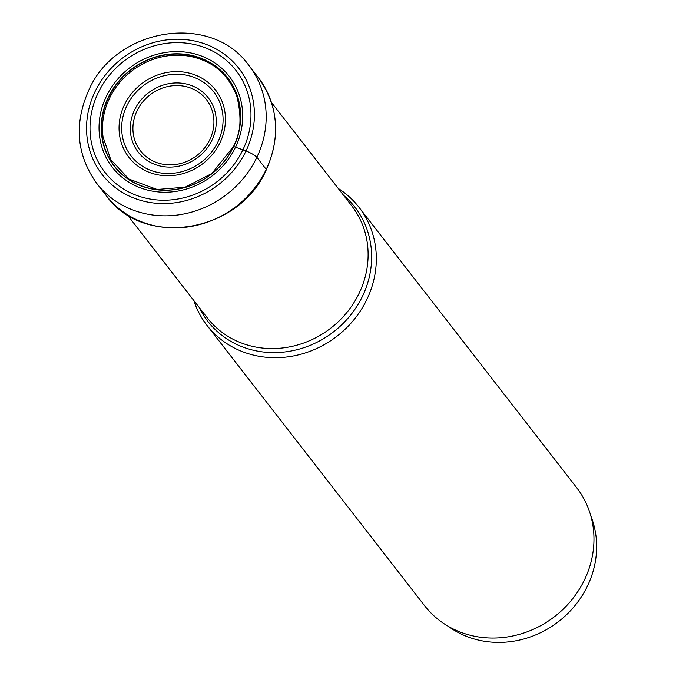 <?xml version="1.0" encoding="UTF-8"?>
<svg xmlns="http://www.w3.org/2000/svg" width="676" height="676" viewBox="0 0 676 676"><rect width="100%" height="100%" fill="white"/><g stroke="black" fill="none" stroke-linecap="round" stroke-linejoin="round"><path stroke-width="1.01" d="M98.037 93.094A82.987 76.168 142.2 0 1 205.563 47.895A82.987 76.168 142.2 0 1 242.938 149.759A82.987 76.168 142.2 0 1 135.42 194.958A82.987 76.168 142.2 0 1 98.037 93.094M233.735 147.123L233.693 146.565A71.867 65.961 142.2 0 0 201.33 58.347A71.867 65.961 142.2 0 0 108.219 97.488A71.867 65.961 -37.8 0 0 140.583 185.706A71.867 65.961 -37.8 0 0 233.693 146.565L246.03 150.951A86.545 79.43 -37.8 0 0 207.05 44.726A86.545 79.43 -37.8 0 0 94.927 91.86A86.545 79.43 -37.8 0 0 133.899 198.085A86.545 79.43 -37.8 0 0 246.03 150.951A9.701 1.851 25.5 0 1 256.855 157.305L266.226 169.38A96.246 88.328 -37.8 0 0 258.232 77.503L248.861 65.428A96.246 88.328 142.2 0 1 256.855 157.305A96.246 88.328 142.2 0 1 96.812 183.466C76.608 155.176 73.845 124.257 88.531 90.728C115.326 27.648 211.098 11.948 248.861 65.428M338.203 188.418A96.246 88.328 142.2 0 1 359.007 207.312A96.246 88.328 142.2 0 1 367 299.189A96.246 88.328 142.2 0 1 206.957 325.35A96.246 88.328 142.2 0 1 193.809 300.507M206.957 325.35L424.596 605.704A96.246 88.328 -37.8 0 0 584.639 579.543A96.246 88.328 -37.8 0 0 576.645 487.658L359.007 207.312M448.45 626.441A93.212 85.548 -37.8 0 0 466.837 636.496A93.212 85.548 -37.8 0 0 567.215 614.07A93.212 85.548 -37.8 0 0 590.824 515.915M96.812 183.466L106.183 195.541A96.246 88.328 -37.8 0 0 266.226 169.38M109.394 98.502A71.217 65.361 -37.8 0 0 103.048 136.915L110.746 159.604L128.947 179.064L157.128 189.474L185.123 187.218L211.892 173.478L233.397 146.616C240.918 133.966 242 116.914 236.634 95.468C229.291 77.689 217.816 65.842 202.217 59.936A71.217 65.361 142.2 0 0 109.394 98.502M108.447 97.623A71.664 65.766 142.2 0 1 201.287 58.592A71.664 65.766 142.2 0 1 233.566 146.557A71.664 65.766 -37.8 0 1 140.718 185.587A71.664 65.766 -37.8 0 1 108.447 97.623M106.216 96.626A74.056 67.963 142.2 0 1 202.166 56.294A74.056 67.963 142.2 0 1 235.518 147.191A74.056 67.963 -37.8 0 1 139.569 187.531A74.056 67.963 -37.8 0 1 106.216 96.626M127.054 214.512L207.279 317.855A91.395 83.875 -37.8 0 0 359.218 293.088A91.395 83.875 -37.8 0 0 359.252 293.012A91.395 83.875 -37.8 0 0 351.664 205.766L271.439 102.422M343.56 195.322A93.102 85.438 142.2 0 1 362.615 296.003A93.102 85.438 142.2 0 1 362.573 296.088A93.102 85.438 142.2 0 1 280.236 352.399A93.102 85.438 142.2 0 1 199.166 307.411M220.131 142.416A54.849 50.337 -37.8 0 0 195.423 75.095A54.849 50.337 -37.8 0 0 124.367 104.966A54.849 50.337 -37.8 0 0 149.066 172.287A54.849 50.337 -37.8 0 0 220.131 142.416M126.682 106.14A52.289 47.988 -37.8 0 0 150.351 170.217A52.289 47.988 -37.8 0 0 218.027 141.715A52.289 47.988 -37.8 0 0 218.086 141.588A52.289 47.988 -37.8 0 0 194.418 77.52A52.289 47.988 -37.8 0 0 126.742 106.014A52.289 47.988 -37.8 0 0 126.682 106.14M134.634 109.825A44.32 40.678 142.2 0 1 192.06 85.776A44.32 40.678 142.2 0 1 211.977 140.16A44.32 40.678 142.2 0 1 211.943 140.245A44.32 40.678 142.2 0 1 154.525 164.285A44.32 40.678 142.2 0 1 134.6 109.901A44.32 40.678 142.2 0 1 134.634 109.825M209.847 139.543A41.76 38.321 142.2 0 1 155.742 162.198A41.76 38.321 142.2 0 1 136.974 110.957A41.76 38.321 142.2 0 1 137.008 110.881A41.76 38.321 142.2 0 1 191.114 88.226A41.76 38.321 142.2 0 1 209.881 139.467A41.76 38.321 142.2 0 1 209.847 139.543M106.183 195.541C143.489 248.65 239.465 232.941 266.336 169.701C280.971 136.222 278.267 105.49 258.232 77.503"/></g></svg>
